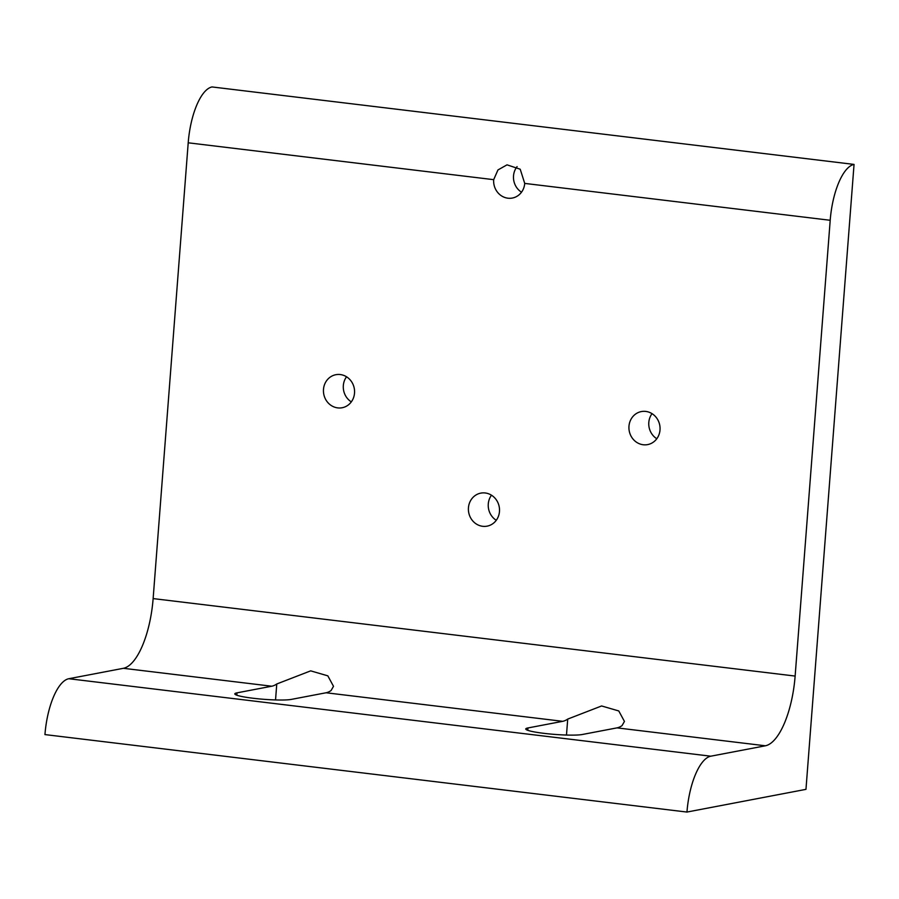 <?xml version="1.0" encoding="UTF-8"?>
<svg xmlns="http://www.w3.org/2000/svg" width="899" height="899" viewBox="0 0 899 899"><rect width="100%" height="100%" fill="white"/><g stroke="black" fill="none" stroke-linecap="round" stroke-linejoin="round"><path stroke-width="1.35" d="M323.494 389.346A16.811 15.519 79.2 0 1 335.855 374.703A16.811 15.519 79.2 0 1 354.521 393.099A16.811 15.519 79.2 0 1 342.159 407.741A16.811 15.519 79.2 0 1 323.494 389.346M346.531 376.782A16.811 15.519 -100.8 0 0 343.328 385.57A16.811 15.519 -100.8 0 0 351.318 401.875M468.446 507.766A16.811 15.519 79.2 0 1 480.808 493.124A16.811 15.519 79.2 0 1 499.473 511.509A16.811 15.519 79.2 0 1 487.112 526.151A16.811 15.519 79.2 0 1 468.446 507.766M491.483 495.192A16.811 15.519 -100.8 0 0 488.281 503.979A16.811 15.519 -100.8 0 0 496.27 520.285M628.974 426.216A16.811 15.519 79.2 0 1 641.347 411.573A16.811 15.519 79.2 0 1 660.012 429.958A16.811 15.519 79.2 0 1 647.64 444.6A16.811 15.519 79.2 0 1 628.974 426.216M652.022 413.652A16.811 15.519 -100.8 0 0 648.808 422.429A16.811 15.519 -100.8 0 0 656.809 438.746M493.686 179.665L497.956 169.945L507.014 164.843L520.218 169.226L524.724 183.407A16.811 15.519 79.2 0 1 512.351 198.05A16.811 15.519 79.2 0 1 493.686 179.665L188.206 142.806A52.547 19.373 -83.1 0 1 212.04 86.945L854.05 164.416L805.965 789.356L686.96 812.055A52.547 19.373 -83.1 0 1 710.794 756.194L765.386 745.788A65.571 24.172 96.9 0 0 795.132 676.07L830.204 220.277A52.547 19.373 -83.1 0 1 854.05 164.416M517.094 166.618A16.811 15.519 -100.8 0 0 513.52 175.878A16.811 15.519 -100.8 0 0 521.51 192.195M276.768 683.982L310.672 670.856L327.832 675.846L333.507 686.319L331.079 690.533A65.571 24.172 -83.1 0 1 326.067 692.769L291.31 699.4A29.42 3.191 -175.6 0 1 258.384 698.826A29.42 3.191 -175.6 0 1 234.819 693.859A29.42 3.191 -175.6 0 1 237.01 692.848L271.756 686.218A65.571 24.172 96.9 0 0 276.768 683.982L275.543 699.939M567.718 719.088L601.611 705.962L618.77 710.952L624.445 721.436L622.018 725.639A65.571 24.172 -83.1 0 1 617.006 727.875L582.26 734.505A29.42 3.191 -175.6 0 1 549.323 733.932A29.42 3.191 -175.6 0 1 525.758 728.977A29.42 3.191 -175.6 0 1 527.949 727.954L562.695 721.324A65.571 24.172 96.9 0 0 567.718 719.088L566.482 735.045M686.96 812.055L44.95 734.584A52.547 19.373 -83.1 0 1 68.796 678.723L123.377 668.305A65.571 24.172 96.9 0 0 153.133 598.588L188.206 142.806M236.819 695.208L237.01 692.848M527.769 730.314L527.949 727.954M123.377 668.305L271.756 686.218M153.133 598.588L795.132 676.07M617.006 727.875L765.386 745.788M326.067 692.769L562.695 721.324M524.724 183.407L830.204 220.277M68.796 678.723L710.794 756.194"/></g></svg>
